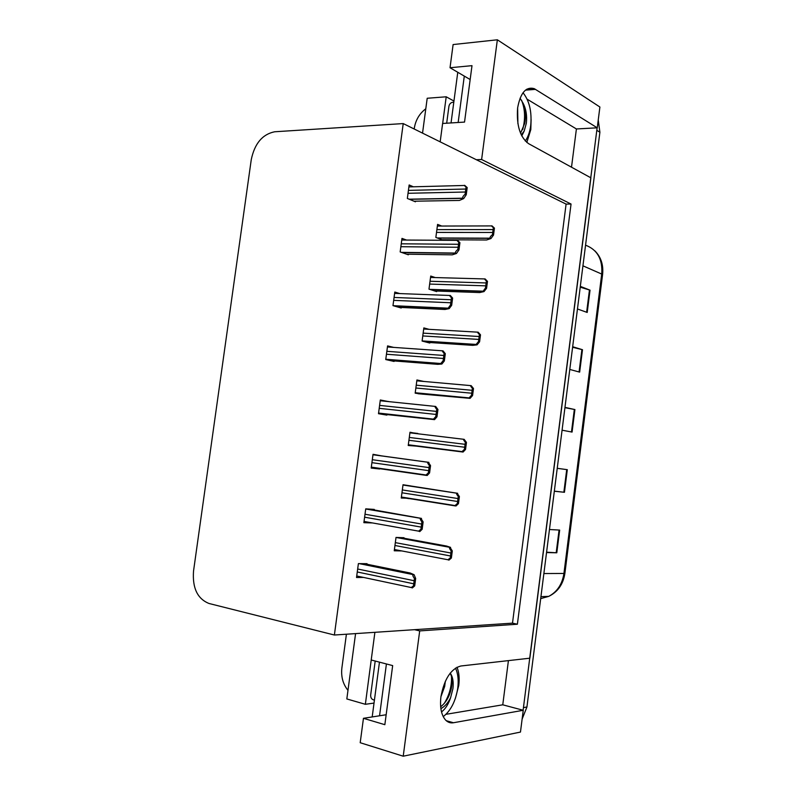 <?xml version="1.0" encoding="UTF-8"?>
<svg xmlns="http://www.w3.org/2000/svg" width="796" height="796" viewBox="0 0 796 796"><rect width="100%" height="100%" fill="white"/><g stroke="black" fill="none" stroke-linecap="round" stroke-linejoin="round"><path stroke-width="1.19" d="M455.431 698.221L458.755 685.475C459.63 678.301 459.043 672.212 456.994 667.217M526.813 142.474L530.813 129.569L531.111 119.569M403.224 756.2L419.691 630.91L517.39 624.223L571.05 204.035L481.62 159.508L497.351 39.8L599.895 107.012L597.249 127.818L534.206 88.635C525.917 86.436 520.385 92.883 517.609 107.997C516.375 125.34 520.017 137.21 528.544 143.638L590.891 177.826L529.857 658.192L460.814 666.003C450.904 668.789 444.277 679.028 440.924 696.719C439.75 707.405 441.332 715.206 445.66 720.121C447.909 722.38 450.506 723.256 453.461 722.748L523.241 710.281L520.465 732.071L403.224 756.2L360.2 742.718L363.454 718.31L384.846 724.688L392.667 665.595L371.215 659.993L365.364 704.301L374.03 703.067M450.466 722.768L448.845 722.31M442.666 123.45L446.208 96.794L453.949 101.052M355.573 633.606L346.827 698.948L365.364 704.301M446.208 96.794L427.203 98.266L422.537 133.131M414.189 129.002L414.268 128.385C415.602 120.106 419.442 113.569 425.8 108.763M347.981 690.341C342.967 684.152 340.937 676.719 341.872 668.043L346.409 634.213M497.351 39.8L453.113 44.556L450.029 67.74L470.157 79.54M446.019 714.31L502.764 704.808L508.415 660.62M502.764 704.808L523.241 710.281M571.508 167.2L576.404 128.962L597.249 127.818M251.257 159.648L193.528 571.09C192.294 588.015 197.448 598.811 209.01 603.487L334.38 635.019L512.495 623.149L566.095 204.104L403.224 123.579L274.7 131.768C262.431 134.255 254.62 143.549 251.257 159.648M386.169 714.748L363.454 718.31M374.896 632.322L371.215 659.993M450.029 67.74L471.998 65.66L464.536 122.087L442.616 123.46L440.168 141.847M403.224 123.579L334.38 635.019M481.62 159.508L476.336 159.727M566.095 204.104L571.05 204.035M512.495 623.149L517.39 624.223M419.691 630.91L414.487 629.676M413.383 186.791L409.144 184.971L407.343 198.453L415.422 201.796L415.502 201.199M406.537 240.064L401.98 238.392L400.169 251.934L408.338 254.8L408.418 254.222M393.672 347.394L387.572 345.902L385.742 359.553L394.08 361.454L394.149 360.926M388.707 401.622L380.319 399.99L378.488 413.701L386.896 415.114L386.965 414.616M381.453 455.849L373.035 454.307L371.195 468.068L379.692 468.993L379.782 468.346M374.22 509.928L374.289 509.41L365.732 508.853L363.871 522.673L372.478 522.942M399.861 293.585L394.796 292.042L392.975 305.634L401.224 308.022L401.293 307.465M366.956 564.225L367.036 563.677L358.389 563.618L356.528 577.498L363.583 577.438M441.72 226.044L437.581 224.392L435.85 237.427L443.292 240.273M443.422 240.273L443.491 239.755M435.253 277.565L430.726 276.053L428.984 289.137L436.626 291.585L436.696 291.038M423.8 381.443L416.925 379.971L415.174 393.164L423.034 394.219M417.791 433.77L409.99 432.248L408.229 445.491L416.159 446.108M410.875 485.968L403.025 484.734L401.254 498.027L409.243 498.286M429.054 329.335L423.84 327.912L422.099 341.046L429.81 343.046L429.88 342.529M403.96 538.235L404.02 537.718L396.02 537.429L394.249 550.782L401.861 550.941M401.333 497.41L409.194 498.664M409.95 432.507L417.83 433.452M371.235 467.779L379.692 468.993M380.229 400.667L388.717 401.532M576.404 128.962L527.161 99.201M597.119 127.828L523.111 710.241M598.244 120.007L599.895 132.236L526.932 706.997L522.116 719.126M546.583 552.195L556.792 552.792L546.544 552.553M549.469 529.519L559.668 530.076L556.792 552.792M572.672 346.728L582.493 349.723L579.657 372.13L569.787 369.444M580.334 286.371L590.035 290.162L587.209 312.46L577.458 308.967M554.334 491.142L564.454 492.296L554.324 491.231M557.24 468.307L567.309 469.68L564.454 492.296M564.971 407.383L574.921 409.562L572.075 432.079L562.075 430.198M564.931 407.661L574.921 409.562M557.23 468.327L567.309 469.68M580.224 287.177L590.035 290.162M572.603 347.275L582.493 349.723M451.372 558.026L448.944 560.115L447.919 559.747L450.238 558.006L451.163 550.892C449.392 548.633 449.014 547.459 450.048 547.379L452.297 550.922L451.372 558.026L450.238 558.006M400.458 537.589L446.536 546.036L450.606 547.389M452.297 550.922L451.163 550.892M414.696 585.886L412.348 587.926L411.233 587.538L413.462 585.906L414.447 578.493C412.686 576.085 412.368 574.821 413.492 574.692L414.089 574.692L415.671 578.483L414.696 585.886L413.462 585.906M364.16 563.658L410.209 573.02L414.089 574.692M415.671 578.483L414.447 578.493M458.466 503.639L456.018 505.967L454.984 505.56L457.342 503.55L458.267 496.465C456.486 494.326 456.098 493.251 457.123 493.251L459.392 496.555L458.466 503.639L457.342 503.55M403.015 484.774L457.67 493.301M459.392 496.555L458.267 496.465M465.541 449.471L463.063 452.048L462.038 451.611L464.426 449.312L465.352 442.258C463.551 440.248 463.153 439.273 464.168 439.342L466.456 442.427L465.541 449.471L464.426 449.312M408.278 445.103L463.063 452.048M466.456 442.427L465.352 442.258M472.575 395.532L470.078 398.348L469.083 397.9L471.481 395.304L472.396 388.279C470.585 386.388 470.177 385.513 471.182 385.652L473.491 388.518L472.575 395.532L471.481 395.304M418.059 393.731L470.078 398.348M473.491 388.518L472.396 388.279M422.159 529.28L419.781 531.589L418.646 531.141L420.935 529.231L421.91 521.858C420.139 519.579 419.81 518.415 420.915 518.375L423.124 521.917L422.159 529.28L420.935 529.231M369.195 509.072L421.512 518.405M423.124 521.917L421.91 521.858M429.581 472.933L427.173 475.491L426.039 475.003L428.377 472.794L429.342 465.451C427.561 463.312 427.213 462.257 428.318 462.297L430.546 465.6L429.581 472.933L428.377 472.794M372.986 454.695L428.905 462.367M430.546 465.6L429.342 465.451M436.974 416.815L434.536 419.631L433.422 419.134L435.79 416.606L436.755 409.293C434.954 407.283 434.596 406.338 435.681 406.457L437.939 409.512L436.974 416.815L435.79 416.606M378.488 413.671L434.536 419.631M437.939 409.512L436.755 409.293M444.347 360.946L441.88 364.021L440.805 363.523L443.163 360.658L444.128 353.374C442.307 351.494 441.939 350.648 443.014 350.857L445.302 353.673L444.347 360.946L443.163 360.658M390.538 360.648L437.77 364.339L441.88 364.021M445.302 353.673L444.128 353.374M525.251 141.001C528.017 137.161 529.828 132.056 530.693 125.688C532.007 111.888 529.449 100.903 523.032 92.734M517.639 107.818L517.907 123.748M521.261 134.882L524.196 131.032L526.345 123.191C527.161 115.649 526.086 109.012 523.111 103.271C525.559 109.062 526.106 115.738 524.743 123.29L520.544 133.26M520.067 98.177L523.111 103.271M524.196 131.032L521.778 135.937M464.297 76.108L458.158 122.484M457.77 72.277L451.043 122.932M521.559 100.216C525.151 109.201 525.509 119.022 522.664 129.688M443.233 716.629C450.864 710.639 455.71 701.097 457.79 687.993C458.745 679.993 457.979 673.366 455.471 668.123M445.352 681.237L444.665 686.48L440.934 696.689M450.138 673.237C452.178 676.719 452.576 681.724 451.352 688.251C449.571 696.381 446.009 702.56 440.666 706.798M440.875 708.639C444.865 706.5 448.108 702.838 450.606 697.644L452.924 688.669C453.7 681.933 452.805 676.749 450.228 673.117M450.606 697.644C448.476 704.152 445.452 708.918 441.511 711.942M386.418 663.963L379.553 715.783M448.257 722.042L448.466 721.325M379.463 662.153L372.19 716.937M451.511 676.739C451.81 686.162 449.382 695.077 444.228 703.495M453.8 102.216L452.596 102.306C450.645 102.674 449.422 104.017 448.924 106.336L446.685 123.201M375.195 661.038L370.687 694.938C370.548 697.405 371.404 699.027 373.244 699.793L374.418 700.132M479.59 341.822L477.063 344.857L476.117 344.429L478.505 341.524L479.421 334.519C477.6 332.748 477.182 331.972 478.167 332.191L480.505 334.827L479.59 341.822L478.505 341.524M427.104 342.34L472.784 345.345L477.063 344.857M480.505 334.827L479.421 334.519M486.575 288.321L484.018 291.595L483.142 291.197L485.5 287.953L486.406 280.988C484.575 279.326 484.147 278.65 485.122 278.938L487.48 281.366L486.575 288.321L485.5 287.953M434.715 290.968L479.69 292.56L484.018 291.595M487.48 281.366L486.406 280.988M493.53 235.049L490.943 238.551L490.177 238.183C489.649 237.526 490.416 236.332 492.465 234.611L493.371 227.666C491.53 226.134 491.082 225.547 492.047 225.915L494.435 228.114L493.53 235.049L492.465 234.611M441.919 239.745L486.565 239.994L490.943 238.551M494.435 228.114L493.371 227.666M451.67 305.316L449.183 308.629L448.178 308.161L450.506 304.948L451.461 297.704C449.64 295.943 449.262 295.207 450.317 295.485L452.625 298.072L451.67 305.316L450.506 304.948M398.945 307.355L445.014 309.475L449.183 308.629M452.625 298.072L451.461 297.704M458.974 249.914L456.456 253.486L455.541 253.058C455.083 252.352 455.839 251.158 457.819 249.476L458.775 242.263C456.934 240.631 456.546 239.994 457.591 240.362L459.929 242.71L458.974 249.914L457.819 249.476M406.627 254.193L452.228 254.839L456.456 253.486M459.929 242.71L458.775 242.263M466.247 194.751L463.69 198.572L462.914 198.194C462.247 197.478 462.974 196.154 465.103 194.244L466.048 187.06C464.207 185.558 463.799 185.02 464.834 185.458L467.192 187.577L466.247 194.751L465.103 194.244M414.029 201.219L459.411 200.433L463.69 198.572M467.192 187.577L466.048 187.06M446.267 720.698L453.461 722.748M525.44 90.147L535.579 89.361M582.941 265.824L602.602 274.451L564.901 573.289L563.936 573.458L601.756 273.744C602.691 259.168 597.298 249.655 585.558 245.188M540.693 598.612L548.733 596.373C557.19 591.856 562.255 584.224 563.936 573.458L543.877 573.548M599.895 132.236L596.92 130.395M526.932 706.997L523.579 707.584M571.478 431.959L574.334 409.442M579.07 371.971L581.916 349.563M586.632 312.261L589.458 289.963M563.857 492.226L566.722 469.6M556.195 552.762L559.071 530.037M394.955 545.489L450.238 555.926M395.333 542.633L450.626 552.971M396.02 537.449L450.048 547.379M357.265 571.976L413.462 583.747M357.663 569.011L413.87 580.662M359.225 563.628L413.492 574.692M401.353 497.311L455.242 505.898M401.95 492.784L457.352 501.46M402.328 489.938L457.74 498.515M402.985 485.033L457.123 493.251M408.288 445.054L462.516 451.969M408.915 440.297L464.436 447.213M409.293 437.452L464.824 444.287M409.91 432.825L464.058 439.332M415.194 393.005L469.531 398.229M415.86 388.01L471.491 393.194M416.238 385.184L471.879 390.279M416.815 380.826L470.854 385.622M364.608 517.201L420.945 527.061M365.006 514.246L421.343 523.997M365.712 508.992L420.915 518.375M371.274 467.461L426.467 475.411M371.921 462.655L428.387 470.615M372.319 459.71L428.785 467.57M372.976 454.755L428.318 462.297M378.528 413.403L433.959 419.532M379.204 408.328L435.79 414.418M379.592 405.393L436.198 411.383M380.219 400.746L435.432 406.428M385.781 359.563L441.292 363.881M386.458 354.24L443.173 358.459M386.846 351.315L443.571 355.444M387.433 346.957L442.556 350.817M422.706 341.205L476.525 344.718M422.775 335.942L478.515 339.404M423.144 333.126L478.894 336.499M423.691 329.027L477.7 332.161M430.367 289.575L483.49 291.416M429.661 284.072L485.51 285.834M430.029 281.267L485.888 282.938M430.536 277.436L484.595 278.928M437.611 238.103L490.426 238.342M436.516 232.412L492.485 232.482M436.885 229.626L492.863 229.596M437.362 226.054L491.55 225.915M394.239 305.992L448.606 308.46M393.682 300.361L450.516 302.749M394.07 297.455L450.914 299.734M394.617 293.386L449.74 295.465M401.97 252.561L455.889 253.277M400.866 246.71L457.829 247.267M401.254 243.815L458.227 244.273M401.761 240.034L457.004 240.352M409.423 199.318L463.133 198.323M408.03 193.289L465.123 192.025M408.418 190.393L465.511 189.04M408.885 186.911L464.307 185.478M526.723 89.222L534.206 88.635M564.901 573.289C563.22 584.214 557.827 591.906 548.733 596.373L540.942 596.642M594.901 250.879C601.01 257.078 603.577 264.939 602.602 274.451M394.418 549.519L447.919 559.747M356.727 575.986L411.233 587.538M401.383 497.032L454.984 505.56M408.328 444.775L462.038 451.611M415.233 392.736L469.083 397.9M364.041 521.44L418.646 531.141M371.324 467.133L426.039 475.003M378.568 413.074L433.422 419.134M385.781 359.255L440.805 363.523M422.109 340.917L476.117 344.429M429.651 289.346L483.142 291.197M437.223 237.954L490.177 238.183M393.144 305.684L448.178 308.161M401.353 252.352L455.541 253.058M409.124 199.189L462.914 198.194"/></g></svg>
